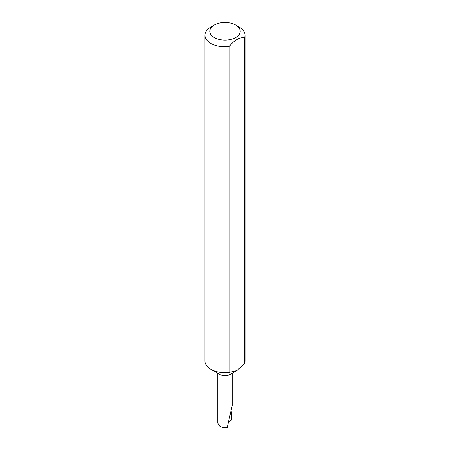 <?xml version="1.0" encoding="UTF-8"?>
<svg xmlns="http://www.w3.org/2000/svg" width="450" height="450" viewBox="0 0 450 450"><rect width="100%" height="100%" fill="white"/><g stroke="black" fill="none" stroke-linecap="round" stroke-linejoin="round"><path stroke-width="0.67" d="M229.213 46.524L229.213 372.397L236.903 370.575L230.102 374.501A7.211 4.163 180 0 1 219.898 374.501L210.831 369.27A20.036 11.565 180 0 1 204.964 361.091L204.964 35.218A20.036 11.565 180 0 1 210.831 27.039L214.234 25.076A15.227 8.792 0 0 0 214.234 37.508A15.227 8.792 0 0 0 235.766 37.508A15.227 8.792 0 0 0 235.766 25.076L239.169 27.039A20.036 11.565 180 0 1 245.036 35.218A20.036 11.565 180 0 1 244.586 37.648C239.468 37.215 234.343 40.168 229.213 46.524A20.036 11.565 180 0 1 210.831 43.397A20.036 11.565 180 0 1 204.964 35.218M245.036 35.218L245.036 361.091A20.036 11.565 180 0 1 244.586 363.521L236.903 370.575M229.213 372.397A20.036 11.565 180 0 1 210.831 369.27L219.898 374.501M217.789 373.286L217.789 423.124L219.898 426.375C222.019 427.5 224.46 427.877 227.233 427.5L232.211 405.608L232.211 373.286M231.593 411.885L231.801 419.979L229.348 421.301M244.586 37.648L244.586 363.521M239.169 27.039L235.766 25.076A15.227 8.792 0 0 0 214.234 25.076"/></g></svg>
